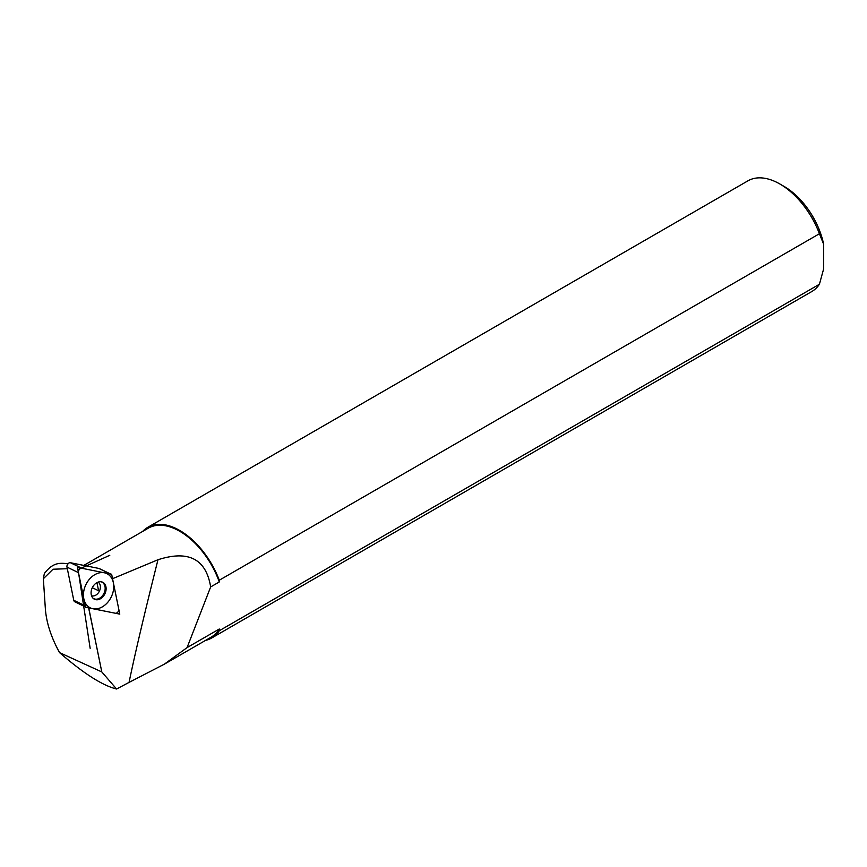 <?xml version="1.0" encoding="UTF-8"?>
<svg xmlns="http://www.w3.org/2000/svg" width="867" height="867" viewBox="0 0 867 867"><rect width="100%" height="100%" fill="white"/><g stroke="black" fill="none" stroke-linecap="round" stroke-linejoin="round"><path stroke-width="1.3" d="M68.265 563.767C59.942 562.9 53.104 562.076 44.347 573.531L43.35 578.733L45.366 608.883C46.406 622.69 51.131 637.267 59.541 652.613C83.503 673.41 102.512 685.548 116.568 689.016L129.053 682.405C135.111 653.209 144.756 612.319 157.978 559.746L113.328 578.376L112.428 578.126L119.787 614.129L88.737 607.908L101.807 671.947L88.64 607.886M113.328 578.376A62.901 36.316 -120 0 0 112.331 577.628M117.023 612.796L119.787 614.129L85.551 607.268L78.485 572.654A3.197 2.373 -64.2 0 1 79.32 569.5A3.197 2.373 -64.2 0 1 81.931 568.286A3.197 2.373 115.8 0 0 79.32 569.5A3.197 2.373 115.8 0 0 78.485 572.654L85.259 605.838L78.485 572.654L66.997 567.105L73.771 600.289A3.197 2.373 -64.2 0 0 74.855 601.817A3.197 2.373 -64.2 0 0 75.288 601.958M116.568 689.016L101.807 671.947M157.978 559.746C188.497 549.895 206.053 558.955 210.659 586.937L219.286 581.952L219.286 580.218L819.413 233.743L823.65 244.245L823.65 268.868L819.413 284.257L219.286 630.742L219.286 629.009A62.901 36.316 60 0 1 211.201 637.126L164.383 664.155L129.053 682.405M83.796 565.414L148.29 528.176A62.901 36.316 60 0 1 219.286 581.952M219.286 629.009L187.066 647.616L164.383 664.155M59.541 652.613L101.71 671.892M187.066 647.616L210.659 586.937M219.286 630.742A63.898 36.891 60 0 1 211.7 637.993A63.898 36.891 60 0 1 205.577 640.377M142.665 531.428A63.898 36.891 60 0 1 147.791 527.309A63.898 36.891 60 0 1 219.286 580.218M819.413 284.257A63.898 36.891 60 0 1 811.826 291.518L211.7 637.993M147.791 527.309L747.928 180.835A63.898 36.891 60 0 1 779.877 183.999A63.898 36.891 60 0 1 819.413 233.743M779.877 183.999L784.115 186.438A57.916 33.434 60 0 1 823.65 244.245M78.485 572.654A3.197 2.373 115.8 0 1 79.32 569.5A3.197 2.373 115.8 0 1 81.931 568.286L111.637 574.247L119.787 614.129L111.637 574.247L77.412 567.386L85.551 607.268L119.787 614.129M110.412 573.997A3.197 2.373 115.8 0 1 111.93 575.677L118.703 608.862L111.93 575.677A3.197 2.373 115.8 0 0 110.835 574.138A3.197 2.373 115.8 0 0 110.412 573.997L98.925 568.449A3.197 2.373 -64.2 0 1 99.347 568.589L110.835 574.138M115.257 613.218A3.197 2.373 115.8 0 0 117.869 612.015A3.197 2.373 115.8 0 0 118.703 608.862A3.197 2.373 115.8 0 1 117.869 612.015A3.197 2.373 115.8 0 1 115.257 613.218L86.776 607.518L115.257 613.218M85.259 605.838A3.197 2.373 115.8 0 0 86.353 607.366A3.197 2.373 115.8 0 0 86.776 607.518A3.197 2.373 115.8 0 1 85.259 605.838L73.771 600.289M96.941 582.646A9.45 7.001 -64.2 0 1 101.396 581.822A9.45 7.001 -64.2 0 1 106.099 589.376A9.45 7.001 -64.2 0 1 100.247 598.869A9.45 7.001 -64.2 0 1 93.333 598.501A9.45 7.001 -64.2 0 1 91.36 590.373A9.45 7.001 -64.2 0 1 96.941 582.646L98.6 590.752L92.292 587.707M66.997 567.105A3.197 2.373 -64.2 0 1 67.832 563.94A3.197 2.373 -64.2 0 1 70.444 562.737L98.925 568.449M93.018 598.208A9.223 6.838 115.8 0 0 99.434 598.306A9.223 6.838 -64.2 0 0 105.124 589.3A9.223 6.838 -64.2 0 0 100.973 581.757M109.784 555.303L78.073 569.608L90.157 648.321M101.927 607.095A19.02 14.1 115.8 0 0 113.371 582.754A19.02 14.1 115.8 0 0 95.262 574.42A19.02 14.1 115.8 0 0 83.817 598.761A19.02 14.1 115.8 0 0 101.927 607.095M43.35 578.733L53.017 569.229L67.323 568.719M81.931 568.286L70.444 562.737M98.123 582.115A7.608 5.636 -64.2 0 1 100.236 588.65A7.608 5.636 -64.2 0 1 95.663 595.228A7.608 5.636 115.8 0 1 91.534 595.748M86.353 607.366L74.855 601.817"/></g></svg>
